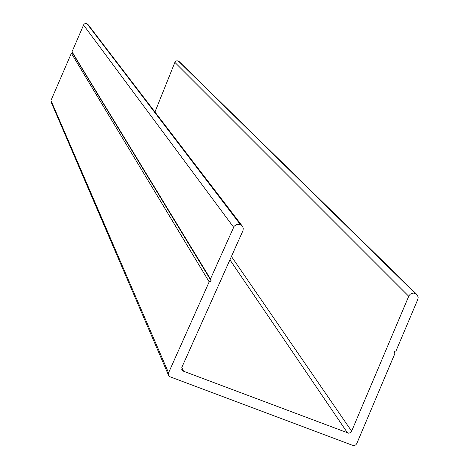 <?xml version="1.0" encoding="UTF-8"?>
<svg xmlns="http://www.w3.org/2000/svg" width="469" height="469" viewBox="0 0 469 469"><rect width="100%" height="100%" fill="white"/><g stroke="black" fill="none" stroke-linecap="round" stroke-linejoin="round"><path stroke-width="0.7" d="M154.963 111.991L174.984 62.101L175.981 61.07L177.077 60.724L179.234 61.638M209.174 281.857L211.249 281.025L210.464 278.973L234.148 226.222L236.898 224.299L240.28 224.463L241.822 225.478L242.807 226.855L243.253 228.485L242.989 230.607L181.908 367.227L182.042 369.965L183.561 371.231L348.578 433.163L350.255 432.729L351.633 431.181L408.945 295.728L410.428 294.045L413.013 293.049L415.241 293.36L417.521 295.323L418.137 297.422L417.738 299.621L396.059 350.794L394.036 351.727L394.857 353.644L356.762 443.568L355.959 444.7L354.746 445.398L352.711 445.362L170.2 376.853L168.641 375.522L168.541 372.855L209.174 281.857L71.358 53.261L50.992 100.477L168.541 372.855M210.464 278.973L72.003 51.766L83.664 24.769L84.438 23.919L85.786 23.45L86.958 23.655L88.195 24.763M168.412 374.983L51.062 101.879L50.992 100.477M240.28 224.463L86.958 23.655L240.28 224.463M415.165 293.33L178.202 60.888L415.165 293.33M72.003 51.766L72.419 52.845L71.358 53.261M211.249 281.025L72.419 52.845M83.535 25.027L233.58 227.201M181.82 367.45L183.561 371.231M229.933 259.838L347.57 432.975M231.434 256.484L351.633 431.181M174.861 62.359L408.698 296.232M178.847 61.257L416.384 294.016M87.762 24.195L241.822 225.478M181.79 369.425L182.042 369.965"/></g></svg>
